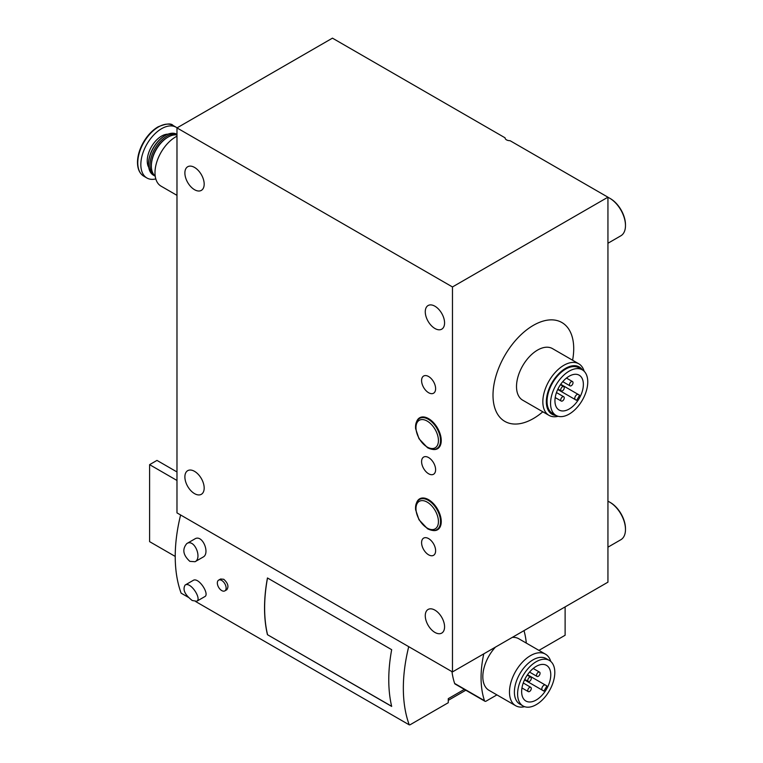 <?xml version="1.0" encoding="UTF-8"?>
<svg xmlns="http://www.w3.org/2000/svg" width="763" height="763" viewBox="0 0 763 763"><rect width="100%" height="100%" fill="white"/><g stroke="black" fill="none" stroke-linecap="round" stroke-linejoin="round"><path stroke-width="1.14" d="M560.738 399.917A2.48 1.431 120 0 0 561.244 401.052A2.48 1.431 120 0 0 563.733 399.621A2.48 1.431 120 0 0 563.733 396.75A2.48 1.431 120 0 0 561.816 397.418A2.48 1.431 120 0 0 560.738 399.917M560.738 389.788A2.48 1.431 120 0 0 561.244 390.923A2.48 1.431 120 0 0 563.733 389.492A2.48 1.431 120 0 0 563.733 386.622A2.48 1.431 120 0 0 561.816 387.289A2.48 1.431 120 0 0 560.738 389.788M569.503 384.724A2.48 1.431 120 0 0 570.018 385.859A2.48 1.431 120 0 0 572.498 384.428A2.48 1.431 120 0 0 572.498 381.557A2.48 1.431 120 0 0 570.59 382.225A2.48 1.431 120 0 0 569.503 384.724M579.527 395.177L578.373 394.509A2.976 1.717 120 0 0 575.397 396.226A2.976 1.717 120 0 0 575.397 399.669L576.551 400.337A20.096 11.607 120 0 0 579.527 395.177M557.724 389.464L576.551 400.337M560.71 384.304L578.373 394.509L560.71 384.304M607.939 197.197L452.469 286.955L452.469 671.926L607.939 582.169L607.939 197.197L510.075 140.697A4.96 2.861 180 0 1 505.058 137.836A4.96 2.861 180 0 1 505.058 137.807L505.058 137.865M452.469 671.926L176.978 512.879L176.978 127.907L332.449 38.15L505.058 137.807M452.469 286.955L176.978 127.907M204.179 184.131A13.648 7.878 60 0 1 201.356 190.378A13.648 7.878 60 0 1 187.708 182.5A13.648 7.878 60 0 1 187.708 166.744A13.648 7.878 60 0 1 194.527 167.421A13.648 7.878 60 0 1 204.179 184.131M204.179 488.053A13.648 7.878 60 0 1 201.356 494.3A13.648 7.878 60 0 1 187.708 486.422A13.648 7.878 60 0 1 187.708 470.666A13.648 7.878 60 0 1 194.527 471.343A13.648 7.878 60 0 1 204.179 488.053M428.606 554.815A9.929 5.732 -120 0 0 434.681 546.165A9.929 5.732 -120 0 0 422.53 539.145A9.929 5.732 -120 0 0 428.606 554.815M428.606 473.766A9.929 5.732 -120 0 0 434.681 465.125A9.929 5.732 -120 0 0 422.53 458.105A9.929 5.732 -120 0 0 428.606 473.766M428.606 392.726A9.929 5.732 -120 0 0 434.681 384.075A9.929 5.732 -120 0 0 422.53 377.056A9.929 5.732 -120 0 0 428.606 392.726M419.669 498.821L419.669 498.821A17.864 10.32 -120 0 1 437.542 509.131A17.864 10.32 -120 0 1 437.542 529.77L437.542 529.77A17.864 10.32 -120 0 1 432.745 530.466A17.864 10.32 -120 0 0 437.542 529.77A17.864 10.32 -120 0 0 437.542 509.131A17.864 10.32 -120 0 0 419.669 498.821A17.864 10.32 -120 0 0 416.665 502.617M419.669 417.771L419.669 417.771A17.864 10.32 -120 0 1 437.542 428.091A17.864 10.32 -120 0 1 437.542 448.72L437.542 448.72A17.864 10.32 -120 0 1 432.745 449.417A17.864 10.32 -120 0 0 437.542 448.72A17.864 10.32 -120 0 0 437.542 428.091A17.864 10.32 -120 0 0 419.669 417.771A17.864 10.32 -120 0 0 416.665 421.577M434.92 328.491A13.648 7.878 -120 0 0 441.748 329.168A13.648 7.878 -120 0 0 443.837 318.238A13.648 7.878 -120 0 0 434.92 306.211A13.648 7.878 -120 0 0 428.1 305.534A13.648 7.878 -120 0 0 426.002 316.464A13.648 7.878 -120 0 0 434.92 328.491M434.92 632.422A13.648 7.878 -120 0 0 441.748 633.09A13.648 7.878 -120 0 0 443.837 622.16A13.648 7.878 -120 0 0 434.92 610.133A13.648 7.878 -120 0 0 428.1 609.456A13.648 7.878 -120 0 0 426.002 620.386A13.648 7.878 -120 0 0 434.92 632.422M572.593 360.222A57.072 32.952 120 0 0 538.125 322.93A57.072 32.952 120 0 0 493.003 395.253A57.072 32.952 120 0 0 542.817 411.801M607.939 501.234A22.337 12.895 60 0 1 609.694 502.14L609.694 502.14A22.337 12.895 60 0 1 625.479 529.493A22.337 12.895 60 0 1 620.853 539.718L607.939 547.176M610.39 502.54L609.694 502.14L610.39 502.54A21.345 12.322 60 0 1 625.479 528.683L625.479 529.493M607.939 197.312A22.337 12.895 60 0 1 609.694 198.218L609.694 198.218A22.337 12.895 60 0 1 625.479 225.571A22.337 12.895 60 0 1 620.853 235.796L607.939 243.254M610.39 198.618L609.694 198.218L610.39 198.618A21.345 12.322 60 0 1 625.479 224.761L625.479 225.571M584.153 371.257A29.776 17.196 120 0 0 578.783 363.798L552.46 348.596A29.776 17.196 120 0 0 529.512 356.579A29.776 17.196 120 0 0 516.513 386.545A29.776 17.196 120 0 0 522.684 400.174L549.007 415.368A29.776 17.196 120 0 0 558.154 416.293M578.783 363.798A29.776 17.196 120 0 0 555.836 371.772A29.776 17.196 120 0 0 542.836 401.739A29.776 17.196 120 0 0 549.007 415.368M582.446 369.921A27.296 15.756 120 0 0 560.738 371.877A27.296 15.756 120 0 0 546.346 401.739A27.296 15.756 120 0 0 556.141 415.482M582.312 369.845L578.802 367.814A26.304 15.184 120 0 0 558.526 374.862A26.304 15.184 120 0 0 547.052 401.338A26.304 15.184 120 0 0 552.498 413.374L556.008 415.406A26.304 15.184 120 0 0 582.312 400.213A26.304 15.184 120 0 0 582.312 369.845A26.304 15.184 120 0 0 562.035 376.893A26.304 15.184 120 0 0 550.552 403.36A26.304 15.184 120 0 0 556.008 415.406M583.371 384.418A20.096 11.607 -60 0 1 577.61 400.937A20.096 11.607 -60 0 1 559.107 410.027A20.096 11.607 -60 0 1 559.107 386.822A20.096 11.607 -60 0 1 579.203 375.215A20.096 11.607 -60 0 1 583.371 384.418M196.73 601.273L204.732 596.656C210.006 594.444 198.58 576.666 193.125 580.433L185.123 585.049C190.588 581.292 202.004 599.05 196.73 601.273L192.238 600.51C184.799 594.711 182.433 589.561 185.123 585.049M267.451 634.692L391.677 706.414A148.89 85.961 120 0 1 391.677 649.685L267.451 577.963A148.89 85.961 120 0 0 267.451 634.692L391.648 706.3M180.612 514.968A148.89 85.961 120 0 0 181.127 593.156L188.289 597.286M408.72 646.671A148.89 85.961 120 0 0 409.235 724.85L195.69 601.559M224.827 590.886L226.802 589.742C228.995 586.623 227.975 583.132 223.75 579.279L220.602 579.003L218.628 580.138A6.199 3.586 60 0 1 221.728 580.452A6.199 3.586 60 0 1 225.781 585.917A6.199 3.586 60 0 1 224.827 590.886A6.199 3.586 60 0 1 218.628 587.3A6.199 3.586 60 0 1 218.628 580.138M195.051 561.721L203.053 557.104C210.369 553.595 202.51 533.89 194.813 538.945L186.811 543.561C194.508 538.516 202.367 558.201 195.051 561.721L189.863 561.358C183.044 555.149 182.023 549.217 186.811 543.561M565.116 606.89L565.116 635.255L538.926 650.381M464.362 689.38L448.262 698.67L448.262 702.723L410.189 724.707A1.488 0.858 120 0 1 409.445 724.774L409.321 724.707M451.963 671.631A99.257 57.311 120 0 0 454.643 683.448A2.48 1.431 120 0 0 455.072 684.01L484.906 701.235A2.48 1.431 120 0 0 486.145 701.111L496.913 694.893M176.978 480.461L149.605 464.657L156.978 460.404L176.978 471.954M175.232 556.437L149.605 541.644L149.605 464.657M267.517 578.001A148.89 85.961 120 0 0 267.536 634.644M527.777 690.486A2.48 1.431 120 0 0 528.292 691.621A2.48 1.431 120 0 0 530.771 690.191A2.48 1.431 120 0 0 530.771 687.329A2.48 1.431 120 0 0 528.864 687.988A2.48 1.431 120 0 0 527.777 690.486M527.777 680.358A2.48 1.431 120 0 0 528.292 681.493A2.48 1.431 120 0 0 530.771 680.062A2.48 1.431 120 0 0 530.771 677.191A2.48 1.431 120 0 0 528.864 677.859A2.48 1.431 120 0 0 527.777 680.358M536.551 675.293A2.48 1.431 120 0 0 537.066 676.428A2.48 1.431 120 0 0 539.546 674.997A2.48 1.431 120 0 0 539.546 672.127A2.48 1.431 120 0 0 537.638 672.794A2.48 1.431 120 0 0 536.551 675.293M543.847 691.049L524.524 679.89L543.847 691.049A20.601 11.893 120 0 0 546.833 685.889L545.421 685.079A2.976 1.717 120 0 0 542.445 686.795A2.976 1.717 120 0 0 542.445 690.238M527.5 674.73L545.421 685.079M550.772 674.788A20.601 11.893 -60 0 1 544.906 691.659A20.601 11.893 -60 0 1 525.907 701.035A20.601 11.893 -60 0 1 525.907 677.248A20.601 11.893 -60 0 1 546.499 665.355A20.601 11.893 -60 0 1 550.772 674.788M517.6 693.929A26.304 15.184 120 0 0 523.056 705.975A26.304 15.184 120 0 0 549.36 690.782A26.304 15.184 120 0 0 549.35 660.415A26.304 15.184 120 0 0 529.083 667.463A26.304 15.184 120 0 0 517.6 693.929M549.35 660.415L546.146 658.564A26.304 15.184 120 0 0 525.879 665.613A26.304 15.184 120 0 0 514.396 692.079A26.304 15.184 120 0 0 519.841 704.125L523.056 705.975M550.743 661.407A29.776 17.196 120 0 0 545.431 654.139A29.776 17.196 120 0 0 522.483 662.112A29.776 17.196 120 0 0 509.484 692.079A29.776 17.196 120 0 0 515.654 705.708A29.776 17.196 120 0 0 524.601 706.681M495.464 647.1A29.776 17.196 120 0 0 482.826 676.686A29.776 17.196 120 0 0 488.997 690.324L515.654 705.708M545.431 654.139L518.773 638.745A29.776 17.196 120 0 0 512.297 637.391M483.78 653.853A99.257 57.311 120 0 0 484.476 700.672A2.48 1.431 120 0 0 484.906 701.235M526.308 643.095A99.257 57.311 120 0 0 523.99 630.639M176.978 195.357L161.05 186.153A29.28 16.91 -60 0 1 156.568 162.691A29.28 16.91 -60 0 1 175.69 136.892A29.28 16.91 -60 0 1 176.978 136.196M155.204 176.072A23.577 13.61 -60 0 1 151.36 166A23.577 13.61 -60 0 1 168.032 137.13A23.577 13.61 -60 0 1 176.978 134.965M168.032 137.13L167.335 137.531L168.032 137.13M151.36 166L151.36 165.189A22.585 13.038 -60 0 1 167.335 137.531M155.223 176.186A23.577 13.61 -60 0 1 154.841 175.976A23.577 13.61 -60 0 1 151.227 157.092A23.577 13.61 -60 0 1 166.63 136.319A23.577 13.61 -60 0 1 176.978 134.498M154.841 175.976L153.411 175.156A23.577 13.61 -60 0 1 148.527 164.36A23.577 13.61 -60 0 1 165.199 135.49A23.577 13.61 -60 0 1 176.978 134.317M148.527 164.074A22.871 13.209 -60 0 1 148.527 163.787A22.871 13.209 -60 0 1 164.703 135.776L165.199 135.49L164.703 135.776A22.871 13.209 -60 0 1 164.942 135.633M155.805 178.914A29.28 16.91 -60 0 1 146.897 177.989A29.28 16.91 -60 0 1 142.414 154.527A29.28 16.91 -60 0 1 161.537 128.718A29.28 16.91 -60 0 1 176.186 127.268A29.28 16.91 -60 0 1 177.073 127.85M436.941 448.491L436.941 448.491A17.368 10.033 -120 0 0 436.941 428.434A17.368 10.033 -120 0 0 419.574 418.41L419.574 418.41C416.541 420.327 415.225 423.742 415.616 428.663L418.982 438.696L427.509 447.709C431.705 449.741 434.853 450.008 436.941 448.491M427.204 447.023A15.88 9.166 -120 0 0 436.922 433.184A15.88 9.166 -120 0 0 417.475 421.958A15.88 9.166 -120 0 0 427.204 447.023M436.941 529.541A17.368 10.033 -120 0 0 436.941 509.484A17.368 10.033 -120 0 0 419.574 499.45C416.541 501.367 415.225 504.791 415.616 509.703L418.982 519.746L427.509 528.749C431.705 530.79 434.853 531.048 436.941 529.541M427.204 528.072A15.88 9.166 -120 0 0 436.922 514.233A15.88 9.166 -120 0 0 417.475 503.008A15.88 9.166 -120 0 0 427.204 528.072M484.476 700.672L454.643 683.448M148.756 167.402A20.229 11.674 -60 0 1 161.537 136.11A20.229 11.674 -60 0 1 167.946 134.164M158.475 126.944A29.28 16.91 -60 0 1 173.115 125.494C171.17 123.091 166.124 123.558 157.979 126.896C152.171 130.359 147.24 135.623 143.186 142.691C139.772 148.852 137.884 154.927 137.521 160.907C137.235 168.318 139.343 173.411 143.835 176.215A29.28 16.91 -60 0 1 139.343 152.753A29.28 16.91 -60 0 1 158.475 126.944M555.206 397.561L561.244 401.052M556.465 392.564L563.733 396.75M557.944 389.016L561.244 390.923M560.423 384.714L563.733 386.622M562.76 381.662L570.018 385.859M566.461 378.066L572.498 381.557M465.811 690.219L448.262 700.348M521.949 687.959L528.292 691.621M523.256 682.98L530.771 687.329M524.744 679.442L528.292 681.493M527.223 675.141L530.771 677.191M529.541 672.079L537.066 676.428M533.203 668.464L539.546 672.127M148.527 163.787L148.527 164.36M176.186 127.268L173.115 125.494M146.897 177.989L143.835 176.215"/></g></svg>
